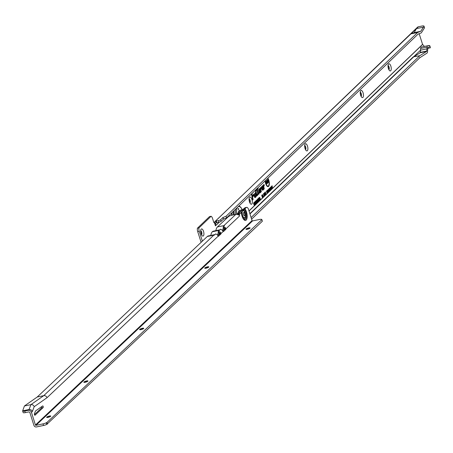 <?xml version="1.0" encoding="UTF-8"?>
<svg xmlns="http://www.w3.org/2000/svg" width="453" height="453" viewBox="0 0 453 453"><rect width="100%" height="100%" fill="white"/><g stroke="black" fill="none" stroke-linecap="round" stroke-linejoin="round"><path stroke-width="0.68" d="M265.294 180.69A4.292 1.75 78.4 0 0 265.758 183.261A4.292 1.75 78.4 0 0 268.267 186.007A4.292 1.75 78.4 0 0 268.646 180.487A4.292 1.75 78.4 0 0 267.644 178.431M266.998 186.104A4.405 1.795 78.4 0 0 267.91 186.194A4.405 1.795 78.4 0 0 268.085 186.075M265.073 180.9A4.847 1.976 78.4 0 0 265.571 183.437A4.847 1.976 78.4 0 0 267.944 186.636A4.847 1.976 78.4 0 0 268.833 180.311A4.847 1.976 78.4 0 0 267.87 178.222M267.734 186.596A4.728 1.925 78.4 0 0 268.635 185.662M256.143 190.034L257.044 189.224L257.825 193.103A0.929 0.379 78.4 0 0 257.887 193.335A0.929 0.379 78.4 0 0 258.431 193.929A0.929 0.379 78.4 0 0 258.47 193.895L258.714 193.25L258.289 193.612L257.961 193.08L257.162 189.111L257.819 188.069L257.061 188.59M258.051 194.127A1.042 0.425 78.4 0 0 258.074 194.122A1.042 0.425 78.4 0 0 258.119 194.082L258.38 193.946M256.047 189.564L256.245 190.537L256.981 189.83L257.644 193.137A1.376 0.561 78.4 0 0 257.734 193.482A1.376 0.561 78.4 0 0 258.408 194.388A1.376 0.561 78.4 0 0 258.601 194.314L259.031 193.901L258.776 192.644L258.142 193.046L257.412 189.416L258.136 188.72L257.938 187.746M256.63 194.818L257.395 194.513L256.834 195.005L256.545 194.62L255.605 189.983M255.486 190.101L256.37 194.501A0.929 0.379 78.4 0 0 256.432 194.733A0.929 0.379 78.4 0 0 256.97 195.328A0.929 0.379 78.4 0 0 257.015 195.294L257.395 194.513M256.596 195.526A1.042 0.425 78.4 0 0 256.619 195.515A1.042 0.425 78.4 0 0 256.664 195.481L256.925 195.345M255.328 190.249L256.188 194.53A1.376 0.561 78.4 0 0 256.279 194.875A1.376 0.561 78.4 0 0 256.953 195.781A1.376 0.561 78.4 0 0 257.145 195.707L257.712 195.169L257.463 193.912L256.698 194.479L255.758 189.835M255.033 196.778L254.235 194.337L254.49 196.302A0.929 0.379 78.4 0 0 254.552 196.534A0.929 0.379 78.4 0 0 255.09 197.129A0.929 0.379 78.4 0 0 255.135 197.1L256.013 196.257L255.401 193.221L255.82 196.024L254.858 196.766M254.716 197.332A1.042 0.425 78.4 0 0 254.739 197.321A1.042 0.425 78.4 0 0 254.784 197.287L255.045 197.146M254.399 196.681A1.376 0.561 78.4 0 0 255.073 197.587A1.376 0.561 78.4 0 0 255.266 197.514L256.256 196.562L255.464 192.616L255.033 193.035L255.571 195.719L254.897 196.37L254.303 193.731L253.867 194.144L254.309 196.336A1.376 0.561 78.4 0 0 254.399 196.681M390.865 66.172A3.658 1.489 -101.6 0 1 391.126 69.943A3.658 1.489 -101.6 0 1 389.642 70.685A3.658 1.489 -101.6 0 1 388.402 68.528A3.658 1.489 -101.6 0 1 388.323 64.281A3.658 1.489 -101.6 0 1 390.865 66.172M388.872 69.666A2.152 0.878 78.4 0 0 389.014 66.931A2.152 0.878 78.4 0 0 388.017 65.521M363.08 92.831A3.658 1.489 -101.6 0 1 363.34 96.608A3.658 1.489 -101.6 0 1 361.856 97.35A3.658 1.489 -101.6 0 1 360.616 95.192A3.658 1.489 -101.6 0 1 360.537 90.94A3.658 1.489 -101.6 0 1 363.08 92.831M361.081 96.325A2.152 0.878 78.4 0 0 361.222 93.59A2.152 0.878 78.4 0 0 360.231 92.186M307.502 146.149A3.658 1.489 -101.6 0 1 307.763 149.926A3.658 1.489 -101.6 0 1 306.279 150.668A3.658 1.489 -101.6 0 1 305.039 148.51A3.658 1.489 -101.6 0 1 304.96 144.258A3.658 1.489 -101.6 0 1 307.502 146.149M305.509 149.649A2.152 0.878 78.4 0 0 305.65 146.914A2.152 0.878 78.4 0 0 304.654 145.504M251.925 199.467A3.658 1.489 -101.6 0 1 252.185 203.244A3.658 1.489 -101.6 0 1 250.702 203.986A3.658 1.489 -101.6 0 1 249.467 201.828A3.658 1.489 -101.6 0 1 249.382 197.582A3.658 1.489 -101.6 0 1 251.925 199.467M249.931 202.967A2.152 0.878 78.4 0 0 250.073 200.232A2.152 0.878 78.4 0 0 249.076 198.822M203.516 231.336A3.658 1.489 -101.6 0 1 203.776 235.113A3.658 1.489 -101.6 0 1 202.293 235.854A3.658 1.489 -101.6 0 1 201.053 233.697A3.658 1.489 -101.6 0 1 200.973 229.445A3.658 1.489 -101.6 0 1 203.516 231.336M201.517 234.835A2.152 0.878 78.4 0 0 201.659 232.1A2.152 0.878 78.4 0 0 200.668 230.69M388.011 65.645A2.152 0.878 -101.6 0 1 388.821 66.97A2.152 0.878 -101.6 0 1 388.816 69.558M360.22 92.304A2.152 0.878 -101.6 0 1 361.03 93.629A2.152 0.878 -101.6 0 1 361.03 96.217M304.648 145.623A2.152 0.878 -101.6 0 1 305.458 146.953A2.152 0.878 -101.6 0 1 305.452 149.541M249.071 198.946A2.152 0.878 -101.6 0 1 249.88 200.271A2.152 0.878 -101.6 0 1 249.875 202.859M200.656 230.809A2.152 0.878 -101.6 0 1 201.466 232.14A2.152 0.878 -101.6 0 1 201.466 234.728M267.383 190.283L268.08 191.121L268.029 192.633L267.429 191.778L267.44 190.243M267.525 193.12L266.783 192.344L266.738 190.9L267.253 191.387L266.857 191.291L266.913 192.219L267.338 192.825L267.485 192.1L267.525 193.12L268.029 192.633L267.751 192.463M269.388 188.357L270.084 189.195L270.039 190.707L269.433 189.852L269.444 188.318M268.182 192.491L270.039 190.707L269.762 190.537M424.399 46.421L422.558 44.377L419.172 33.715M424.416 27.616A3.443 0.781 162.4 0 1 424.506 27.729A3.443 0.781 162.4 0 1 424.495 27.871L421.284 32.905L418.023 34.156L226.602 217.808L223.397 219.144L221.109 221.341A1.721 0.391 162.4 0 1 218.992 222.213L216.761 222.672A1.291 0.294 -17.6 0 0 216.149 222.836L215.605 223.397L215.458 225.866L214.484 222.791A1.291 0.527 -101.6 0 1 214.365 222.853A1.291 0.527 -101.6 0 1 213.674 222.004L212.559 218.493A3.443 1.404 78.4 0 0 211.075 216.268L198.958 227.899A3.443 1.404 78.4 0 0 199.246 231.268L202.378 241.149M254.348 205.764L253.51 203.131L254.082 202.582L254.241 203.08L253.839 203.471L254.014 204.02L254.359 203.686L254.518 205.6L249.003 210.894M254.501 202.185L255.713 204.45L254.807 203.952L254.971 205.164L254.133 202.536L254.586 202.117M255.401 201.274L255.917 201.817L256.047 203.522L256.364 203.216L256.511 203.686L255.962 204.212L255.452 201.24M255.747 201.97L255.13 201.721M256.404 203.442L256.823 203.471L256.115 202.372L255.956 200.741L256.251 200.86L256.908 203.306L256.511 203.686M255.956 200.741L256.251 200.86L255.854 201.03M256.817 201.041L257.355 201.693L257.253 202.978L256.823 202.298L257.23 202.468L257.191 201.868L256.936 201.534L256.732 201.976L256.353 200.447L256.783 200.033L256.845 201.019M256.976 202.078L257.23 202.468L256.879 202.655M257.191 201.868L256.517 201.506L256.845 201.908M257.899 202.355L257.089 200.549L257.225 199.524L258.068 202.191L257.468 202.763M258.771 200.543L257.95 199.847L258 198.782L258.606 199.416L258.159 199.28L258.193 199.852L258.94 200.373L258.725 201.562L258.216 200.792L258.731 200.99L258.771 200.543L258.352 200.373M258.363 200.577L258.731 200.99L257.984 200.809M258.459 199.637L258.159 199.28L257.74 199.252L258.068 199.563M258.737 198.074L259.359 198.674L259.229 198.952L258.895 198.578L258.957 199.626L259.433 200.317L259.626 199.462L259.444 200.872L258.788 199.784L258.788 198.04M259.229 198.952L258.895 198.578L258.476 198.55L258.833 198.873M259.478 197.366L260.096 197.967L259.965 198.238L259.631 197.87L259.694 198.912L260.175 199.603L260.362 198.754L260.181 200.164L259.524 199.077L259.524 197.332M259.965 198.238L259.631 197.87L259.212 197.842L259.569 198.165M262.525 197.916L261.709 195.345L262.004 195.062L262.485 196.2L262.185 194.892L262.474 194.609L263.289 197.18L263.08 197.383L262.785 196.46L263.012 197.451L262.808 197.65L262.451 196.806L262.74 197.712L260.435 199.92M263.952 196.551L263.516 193.657L264.099 196.409L263.289 197.18M264.071 196.087L264.49 196.115L263.974 195.402L264.359 195.475L263.906 193.323L264.575 195.951L264.099 196.409M264.122 195.186L264.337 195.622L263.991 195.809L264.331 195.628M264.552 195.622L264.971 195.651L264.456 194.937L264.841 195.017L264.388 192.865L265.056 195.486L264.575 195.951M264.603 194.722L264.818 195.164L264.473 195.351L264.812 195.169M265.033 195.164L265.452 195.186L264.937 194.473L265.322 194.552L264.869 192.4L265.537 195.028L265.056 195.486M265.084 194.263L265.305 194.699L264.954 194.886M265.515 194.699L265.934 194.728L265.418 194.014L265.803 194.088L265.35 191.936L266.019 194.564L265.537 195.028M265.566 193.799L265.786 194.241L265.435 194.422L265.775 194.246M266.019 194.564L267.349 193.267M267.151 191.602L266.449 191.302M268.612 192.072L267.768 189.949L268.606 191.24L268.425 189.32L269.139 191.568L268.589 190.373L268.748 191.942L268.17 190.685L268.448 192.083M269.348 191.364L268.504 189.241L268.912 188.912L269.178 191.381M268.765 188.992L268.839 189.524L269.246 189.416M270.617 190.147L269.773 188.023L270.645 189.099L270.311 187.508L271.024 189.756L270.152 188.68L270.452 190.158M271.641 189.167L271.121 189.665L270.407 187.412L270.917 186.925L270.662 187.678L270.826 188.193L271.183 187.848L271.132 189.15L271.517 188.782L271.641 189.167L271.03 189.371M271.84 188.975L270.996 186.851L271.868 187.927L271.534 186.336L272.247 188.584L271.375 187.514L271.67 188.992M272.632 188.216L271.579 186.291L272.128 185.764L272.468 188.227M260.022 190.413L259.999 188.267L258.923 189.297A1.942 0.793 78.4 0 0 258.748 191.387A1.942 0.793 78.4 0 0 259.796 193.012A1.942 0.793 78.4 0 0 260.067 192.904L261.336 191.693L260.815 189.105L261.37 188.454L261.115 187.197L260.464 187.819A1.376 0.561 78.4 0 0 260.322 189.195L260.651 190.849L259.705 191.755A0.708 0.289 -101.6 0 1 259.671 191.783A0.708 0.289 -101.6 0 1 259.246 191.285A0.708 0.289 -101.6 0 1 259.292 190.447L259.478 190.934L260.022 190.413L259.58 190.26M262.944 187.61L262.921 185.464L261.845 186.494A1.942 0.793 78.4 0 0 261.67 188.584A1.942 0.793 78.4 0 0 262.717 190.209A1.942 0.793 78.4 0 0 262.989 190.101L264.258 188.884L263.737 186.302L264.292 185.651L264.037 184.394L263.391 185.017A1.376 0.561 78.4 0 0 263.244 186.393L263.572 188.046L262.627 188.952A0.708 0.289 -101.6 0 1 262.593 188.975A0.708 0.289 -101.6 0 1 262.168 188.482A0.708 0.289 -101.6 0 1 262.213 187.644L262.4 188.131L262.944 187.61L262.502 187.457M251.489 193.935A2.475 1.008 78.4 0 0 251.591 194.722L252.655 200.016L253.085 199.603L252.548 196.913L253.839 195.679L253.584 194.422L252.293 195.656L252.089 194.637A1.24 0.504 -101.6 0 1 252.219 193.397L254.076 191.449M255.237 204.195L254.467 203.85M428.045 47.457L428.283 47.412A1.291 0.527 78.4 0 0 428.159 47.401A1.291 0.527 78.4 0 0 427.847 48.007L427.507 51.925A2.582 1.053 78.4 0 1 427.043 53.075L419.874 57.712L419.603 57.452L419.58 57.99L251.602 219.156M226.602 217.808L226.098 216.211L417.57 32.508L420.769 31.28L423.946 26.393L424.455 27.99M417.57 32.508L410.962 33.867L414.161 32.639L416.466 28.59L410.962 33.867M423.074 27.231L416.466 28.59M423.946 26.393L423.991 26.274A3.443 0.781 -17.6 0 0 423.997 26.132A3.443 0.781 -17.6 0 0 421.873 26.059L418.317 26.795A1.976 1.75 46.2 0 0 417.53 27.203L214.229 222.315A1.976 1.75 -133.8 0 0 214.054 222.717M214.229 222.315L215.639 223.295L216.149 222.836L215.645 221.24A1.291 0.294 162.4 0 1 216.257 221.075L218.488 220.617A1.721 0.391 -17.6 0 0 220.605 219.745L222.887 217.548L226.098 216.211M419.625 53.092L420.31 52.435A0.861 0.351 -101.6 0 1 420.163 52.752L413.436 56.982M430.265 47.338A3.443 0.781 162.4 0 1 430.35 47.452A3.443 0.781 162.4 0 1 430.344 47.588L429.835 45.991L429.642 46.257L428.102 45.742A3.012 1.229 78.4 0 0 427.808 45.719A3.012 1.229 78.4 0 0 427.088 47.129L420.656 48.454A3.012 1.229 -101.6 0 1 421.381 47.038A3.012 1.229 -101.6 0 1 421.675 47.061M429.835 45.991A3.443 0.781 -17.6 0 0 429.846 45.849A3.443 0.781 -17.6 0 0 428.04 45.719M413.43 56.982L420.531 50.17L420.656 48.454M420.163 52.752L426.596 51.432A0.861 0.351 78.4 0 0 426.749 51.047L426.941 48.85L420.531 50.17L426.941 48.85L427.088 47.129M427.808 48.443L430.344 47.588M428.283 47.412L430.005 47.99M429.795 46.11L430.299 47.712M426.596 51.432L419.801 55.702L251.098 217.553M419.874 57.712L419.591 57.774M249.875 213.663L413.289 56.88L419.801 55.702M201.115 242.338L197.706 231.585A3.443 1.404 -101.6 0 1 197.417 228.216L209.535 216.585L211.075 216.268M198.958 227.899L197.417 228.216M418.317 26.795L214.711 221.789M420.509 50.192L420.322 52.372A0.861 0.351 -101.6 0 1 420.31 52.435M420.769 31.28L414.161 32.639M252.321 196.704L253.369 195.588M253.386 195.679L253.839 195.679M252.638 199.603L253.085 199.603M252.553 199.513L252.842 199.297L252.298 196.613L253.589 195.373L253.148 194.949L252.157 195.906M251.675 193.754A2.027 0.827 78.4 0 0 251.772 194.694L252.723 199.416M253.516 195.028L252.23 196.262L251.908 194.665A1.687 0.685 -101.6 0 1 251.851 193.584M254.852 197.48L255.792 196.472M255.809 196.562L256.256 196.562M255.35 195.934L254.75 196.625M253.895 194.263L254.235 194.337M255.373 196.024L255.82 196.024M255.056 193.148L255.401 193.221M256.732 195.679L257.247 195.073M257.264 195.169L257.712 195.169M261.953 187.463L262.389 187.468M262.559 188.992L262.276 189.139A0.821 0.334 -101.6 0 1 262.253 189.156L262.593 188.975M263.544 185.934L263.822 185.554M263.844 185.651L264.292 185.651M262.502 190.13A1.829 0.747 78.4 0 0 262.576 190.073L263.793 188.793M263.81 188.89L264.258 188.884M263.357 188.255L262.372 189.309M262.395 187.525L262.729 186.189L261.981 186.908A1.495 0.612 78.4 0 0 261.885 188.691A1.495 0.612 78.4 0 0 262.791 189.739A1.495 0.612 78.4 0 0 262.859 189.688L264.014 188.584L263.561 186.336L263.974 184.994L263.25 185.26M262.304 189.96A1.614 0.657 78.4 0 0 262.434 189.932A1.614 0.657 78.4 0 0 262.508 189.875L262.712 189.767M262.729 186.189L261.675 186.772M263.374 188.346L263.822 188.346L262.757 189.365A1.155 0.47 -101.6 0 1 262.593 189.428A1.155 0.47 -101.6 0 1 261.976 188.465A1.155 0.47 -101.6 0 1 262.077 187.231L262.581 186.744L262.587 187.406M263.974 184.994L263.521 185.43A0.929 0.379 78.4 0 0 263.42 186.359L263.822 188.346M259.031 190.266L259.467 190.277M259.637 191.795L259.354 191.942A0.821 0.334 -101.6 0 1 259.331 191.959L259.671 191.783M260.622 188.742L260.9 188.357M260.922 188.454L261.37 188.454M259.58 192.933A1.829 0.747 78.4 0 0 259.648 192.882L260.871 191.596M260.888 191.693L261.336 191.693M260.43 191.058L259.45 192.112M259.467 190.328L259.807 188.992L259.054 189.711A1.495 0.612 78.4 0 0 258.963 191.494A1.495 0.612 78.4 0 0 259.869 192.542A1.495 0.612 78.4 0 0 259.937 192.491L261.092 191.387L260.639 189.139L261.053 187.797L260.328 188.063M259.382 192.763A1.614 0.657 78.4 0 0 259.512 192.735A1.614 0.657 78.4 0 0 259.586 192.678L259.79 192.57M259.807 188.992L258.754 189.575M260.452 191.155L260.9 191.149L259.835 192.174A1.155 0.47 -101.6 0 1 259.671 192.236A1.155 0.47 -101.6 0 1 259.054 191.268A1.155 0.47 -101.6 0 1 259.156 190.034L259.66 189.552L259.665 190.209M261.053 187.797L260.6 188.233A0.929 0.379 78.4 0 0 260.498 189.161L260.9 191.149M257.185 189.207L257.666 188.629M257.683 188.725L258.136 188.72M258.601 194.314L258.193 194.286L258.561 193.81M258.584 193.901L259.031 193.901M256.171 190.175L256.981 189.83M258.714 193.25L258.085 193.425M256.942 188.703L256.307 189.932M267.797 181.953L267.372 182.066L267.259 183.137L267.678 183.165L266.947 182.508L267.553 182.191L266.715 181.602L266.817 180.498L267.474 181.064L266.976 181.387L267.797 181.953L267.468 183.255M267.179 182.231L267.491 182.542L266.8 182.457L267.14 182.729M267.553 182.191L266.981 182.072M267.247 181.336L266.596 181.087M268.369 182.463L268.119 182.695L267.293 180.084L267.961 179.445L268.153 180.056L267.734 180.464L267.848 180.832L268.216 180.481L268.414 181.092L268.046 181.449L268.369 182.463L268.046 182.468M266.692 184.065L266.449 184.303L265.622 181.687L265.854 181.466L266.557 182.491L266.387 180.951L267.219 183.567L266.976 183.793L266.29 182.786L266.692 184.065L266.375 184.077M266.29 182.786L265.911 182.604M267.219 183.567L266.823 183.573M266.466 182.655L266.704 183.397M266.557 182.491L266.347 182.876M265.73 182.027L266.228 182.757M268.046 181.449L267.729 181.455M268.414 181.092L267.695 181.353M267.865 180.821L267.955 181.104M267.734 180.464L267.417 180.47M268.153 180.056L267.383 180.368M267.61 179.784L267.7 180.068M266.976 181.387L266.596 181.574L267.372 182.066M266.947 181.336L266.523 181.455M266.942 181.268L266.506 181.279M267.474 181.064L266.466 180.685M267.049 182.061L267.457 182.095M254.518 204.19L253.901 204.354M254.241 203.08L253.567 203.301M258.957 199.626L258.533 199.739M259.359 198.674L258.386 198.261M259.178 200.787L259.597 200.809L258.997 201.302M259.303 200.39L259.224 200.724M259.626 199.462L259.218 199.665M259.694 198.912L259.275 199.031M260.096 197.967L259.127 197.553M259.914 200.073L260.333 200.101L259.699 200.628M260.045 199.682L259.965 200.016M260.362 198.754L259.954 198.958M258.878 201.5L258.459 201.472M258.601 201.064L258.504 201.421M258.94 200.373L258.516 200.486L258.193 200.033L258.561 199.841M258.193 199.852L257.802 200.028M258.119 199.688L257.695 199.807M258.606 199.416L257.649 198.969M258.425 200.583L258.057 200.334L258.465 200.368M254.711 203.391L254.903 203.969L255.305 203.805M254.15 202.372L255.05 202.678M254.88 202.842L254.461 202.87L254.648 203.454L254.88 202.842L254.19 202.706M254.631 203.669L255.118 203.55L254.728 203.731M256.047 203.522L255.628 203.771M255.917 201.817L255.05 201.46M255.611 202.366L255.152 202.361M256.477 203.72L255.877 203.907M256.964 202.91L257.383 202.938L256.908 203.306M257.355 201.693L256.93 201.806L256.466 201.228M256.743 201.155L256.364 201.449M256.942 200.532L256.398 200.628M256.913 201.885L256.472 201.868M256.664 201.845L256.239 201.959M256.285 202.208L256.104 201.217L256.285 202.208L255.86 202.327M256.675 203.001L256.324 203.187L256.675 203.001M262.451 196.806L261.993 196.223M262.785 196.46L262.417 195.911M262.485 196.2L262.332 196.653M261.902 195.945L262.049 196.296M265.883 193.624L265.458 193.742M265.401 194.088L264.977 194.201M264.92 194.547L264.495 194.665M264.439 195.011L264.014 195.124M266.913 192.219L266.5 192.321M267.253 191.387L266.375 191.053M267.463 193.21L267.055 193.221M267.485 192.1L267.089 192.259M270.254 190.073L269.711 190.668L270.118 190.662M269.405 188.924L269.563 189.728L269.156 189.835M270.084 189.195L269.671 189.303M269.563 189.728L269.994 190.277L269.631 190.424M269.597 190.453L269.994 190.277L269.778 188.895M268.25 191.998L267.706 192.593L268.114 192.587M267.4 190.849L267.559 191.653L267.151 191.761M268.08 191.121L267.666 191.223M267.559 191.653L267.989 192.197L267.627 192.349M267.593 192.372L267.989 192.197L267.774 190.821M271.307 188.238L270.724 188.414M271.041 187.316L270.441 187.508M269.212 190.385L268.805 190.396M268.957 190.13L268.895 189.371L268.805 190.198M269.122 189.552L268.544 189.377M268.606 191.24L268.306 191.585M46.733 417.445A2.152 0.481 162.5 0 1 46.738 417.44A2.152 0.481 162.5 0 1 46.846 417.309A2.152 0.481 162.5 0 1 49.496 416.228A2.152 0.481 162.5 0 1 50.73 416.177A2.152 0.481 162.5 0 1 50.736 416.182M83.93 382.343A2.152 0.481 162.5 0 1 83.93 382.338A2.152 0.481 162.5 0 1 84.037 382.207A2.152 0.481 162.5 0 1 86.687 381.126A2.152 0.481 162.5 0 1 87.922 381.081A2.152 0.481 162.5 0 1 87.927 381.081M139.717 329.693A2.152 0.481 162.5 0 1 139.717 329.688A2.152 0.481 162.5 0 1 139.824 329.558A2.152 0.481 162.5 0 1 142.474 328.476A2.152 0.481 162.5 0 1 143.714 328.431A2.152 0.481 162.5 0 1 143.72 328.431M204.801 268.267A2.152 0.481 162.5 0 1 204.807 268.261A2.152 0.481 162.5 0 1 204.909 268.136A2.152 0.481 162.5 0 1 207.559 267.055A2.152 0.481 162.5 0 1 208.799 267.004A2.152 0.481 162.5 0 1 208.805 267.01M246.064 229.331A2.152 0.481 162.5 0 1 246.064 229.326A2.152 0.481 162.5 0 1 246.172 229.195A2.152 0.481 162.5 0 1 248.822 228.114A2.152 0.481 162.5 0 1 250.056 228.069A2.152 0.481 162.5 0 1 250.062 228.069M237.927 214.745A1.291 0.527 78.4 0 0 237.91 214.569L239.818 212.616L239.892 211.981L244.892 207.831A3.443 1.404 -101.6 0 1 245.203 207.661A3.443 1.404 -101.6 0 1 245.56 207.695M239.892 211.981L239.677 212.389A5.713 2.327 78.4 0 0 239.682 212.746M243.165 218.193A4.751 1.937 78.4 0 0 244.897 218.618A4.751 1.937 78.4 0 0 245.481 214.229A4.751 1.937 78.4 0 0 243.42 209.801L241.511 211.964M243.42 209.801L246.426 207.514A3.443 1.404 -101.6 0 1 246.743 207.344A3.443 1.404 -101.6 0 1 248.601 209.62L252.055 220.594L35.442 425.022A0.43 0.379 -133.3 0 0 35.951 425.339L43.035 423.883L43.539 425.48A3.443 0.764 162.5 0 0 46.784 424.387L262.378 221.223L261.874 219.626L46.959 422.445L47.463 424.048M43.177 406.494A0.861 0.351 78.4 0 0 42.712 405.922A0.861 0.351 78.4 0 0 42.656 405.95L35.793 410.758A4.298 1.75 78.4 0 0 35.294 411.483L34.417 413.77A0.861 0.351 78.4 0 0 34.468 414.75A0.861 0.351 78.4 0 0 34.921 415.288A0.861 0.351 78.4 0 0 35 415.242L43.137 407.564A0.861 0.351 78.4 0 0 43.177 406.494M34.434 414.642L41.597 407.881A0.861 0.351 78.4 0 0 41.636 406.811A0.861 0.351 78.4 0 0 41.597 406.692M47.978 417.4A2.152 0.481 -17.5 0 0 50.753 416.064A2.152 0.481 -17.5 0 0 49.434 416.024A2.152 0.481 -17.5 0 0 46.653 417.36A2.152 0.481 -17.5 0 0 47.978 417.4M85.17 382.298A2.152 0.481 -17.5 0 0 87.95 380.967A2.152 0.481 -17.5 0 0 86.625 380.928A2.152 0.481 -17.5 0 0 83.845 382.258A2.152 0.481 -17.5 0 0 85.17 382.298M140.957 329.648A2.152 0.481 -17.5 0 0 143.737 328.317A2.152 0.481 -17.5 0 0 142.412 328.278A2.152 0.481 -17.5 0 0 139.632 329.608A2.152 0.481 -17.5 0 0 140.957 329.648M206.047 268.227A2.152 0.481 -17.5 0 0 208.822 266.891A2.152 0.481 -17.5 0 0 207.497 266.851A2.152 0.481 -17.5 0 0 204.722 268.187A2.152 0.481 -17.5 0 0 206.047 268.227M247.304 229.286A2.152 0.481 -17.5 0 0 250.084 227.955A2.152 0.481 -17.5 0 0 248.759 227.916A2.152 0.481 -17.5 0 0 245.979 229.246A2.152 0.481 -17.5 0 0 247.304 229.286M24.422 405.984L22.661 410.831L29.066 409.512A2.752 2.435 46.7 0 1 32.333 411.562L34.19 406.698L47.004 397.717A2.752 2.435 -133.3 0 0 43.737 395.662L213.816 235.152L207.315 236.489L37.237 397.004L43.737 395.662L30.923 404.642L24.422 405.984L37.237 397.004M214.988 234.569L208.335 235.934A11.183 4.558 78.4 0 0 207.315 236.489M210.809 235.424A11.183 4.558 -101.6 0 1 212.332 231.76L219.405 230.3A11.183 4.558 -101.6 0 0 219.009 230.775L219.405 230.3M220.073 229.767L213.42 231.138A11.183 4.558 78.4 0 0 212.417 231.676L212.423 231.738M215.894 230.628A11.183 4.558 -101.6 0 1 217.434 226.942L228.544 216.534A3.443 0.764 162.5 0 1 232.378 215.113L235.798 214.405A2.752 2.435 46.7 0 1 236.647 214.382L238.867 214.943A2.752 2.435 46.7 0 1 239.501 216.047L239.275 215.305A1.291 0.527 78.4 0 0 239.45 214.252L241.358 212.298A6.535 2.661 -101.6 0 0 243.199 218.714A6.535 2.661 -101.6 0 0 246.177 220.124A6.535 2.661 -101.6 0 0 247.106 215.022A6.535 2.661 -101.6 0 0 244.988 208.873M214.858 234.688A11.183 4.558 78.4 0 0 214.394 235.033L213.816 235.152A2.752 2.435 -133.3 0 1 214.416 235.107L215.724 233.873L216.755 234.478A2.752 2.435 46.7 0 1 217.768 235.424L218.21 236.143A0.861 0.351 78.4 0 0 218.454 236.273A0.861 0.351 78.4 0 0 218.533 236.228L220.854 234.037A0.861 0.351 78.4 0 0 220.99 233.522L220.673 232.683A2.752 2.435 -133.3 0 0 219.66 231.738L218.136 231.591L219.009 230.775M217.927 235.662L219.32 234.348A0.861 0.351 78.4 0 0 219.45 233.839L219.371 233.488A1.031 0.912 -133.3 0 0 218.992 233.131L218.136 231.591M219.428 230.356L220.662 229.212L221.693 229.818A2.752 2.435 46.7 0 1 222.712 230.764L223.148 231.477A0.861 0.351 78.4 0 0 223.391 231.608A0.861 0.351 78.4 0 0 223.471 231.568L225.798 229.371A0.861 0.351 78.4 0 0 225.928 228.856L225.617 228.023A2.752 2.435 -133.3 0 0 224.597 227.072L223.08 226.93L224.093 225.973A11.183 4.558 -101.6 0 1 224.512 225.486L223.935 225.605L235.798 214.405M219.943 229.892A11.183 4.558 78.4 0 0 219.495 230.22L212.417 231.676M222.865 231.002L224.258 229.688A0.861 0.351 78.4 0 0 224.388 229.173L224.314 228.822A1.031 0.912 -133.3 0 0 223.929 228.471L224.597 227.072M223.929 228.471L223.08 226.93M224.512 225.486L224.093 225.973M218.992 233.131L219.66 231.738M22.656 410.837A3.443 0.764 162.5 0 0 22.65 410.973A3.443 0.764 162.5 0 0 24.768 411.035L28.194 410.333A2.752 2.435 46.7 0 1 31.461 412.383L35.442 425.022M24.768 411.035L25.272 412.638L28.698 411.93A1.031 0.912 46.7 0 1 29.921 412.7L33.901 425.339A2.152 1.903 -133.3 0 0 36.455 426.941L43.539 425.48M46.959 422.445L46.28 422.785A3.443 0.764 162.5 0 1 43.035 423.883M252.055 220.594A0.43 0.379 46.7 0 0 252.57 220.911L259.648 219.456A3.443 0.764 162.5 0 1 261.732 219.456L261.874 219.626M25.272 412.638A3.443 0.764 162.5 0 1 23.154 412.575A3.443 0.764 162.5 0 1 23.16 412.434M239.501 216.047L225.928 228.856L224.388 229.173M223.148 231.477L220.99 233.522L219.45 233.839M219.371 233.488L220.673 232.683M224.314 228.822L225.617 228.023M217.514 235.101A0.861 0.351 -101.6 0 0 217.587 235.101A0.861 0.351 -101.6 0 0 217.791 234.716A11.183 4.558 -101.6 0 1 218.386 231.987M223.38 227.434A11.183 4.558 -101.6 0 0 222.876 229.92A0.861 0.351 78.4 0 1 222.672 230.3A0.861 0.351 78.4 0 1 222.514 230.26A11.183 4.558 78.4 0 0 221.613 229.773M218.623 235.005A9.462 3.856 -101.6 0 1 219.093 233.199M223.708 230.203A9.462 3.856 -101.6 0 1 224.105 228.595M34.19 406.698A2.752 2.435 -133.3 0 0 30.923 404.642L29.066 409.512L28.194 410.333M238.748 208.844L238.663 209.682L238.312 209.258L238.403 208.42L238.748 208.844M241.047 210.407L241.138 209.597L241.557 210.407M237.842 213.465L237.751 214.303L237.491 213.04L237.842 213.465M234.252 214.722A9.417 3.839 -101.6 0 1 234.076 210.639M238.363 208.437L238.623 209.682M237.457 213.052L237.712 214.303M241.104 209.609L241.483 210.481M233.21 211.472A9.547 3.89 78.4 0 0 233.431 214.892M234.201 214.733A9.547 3.89 -101.6 0 1 234.008 210.707M242.502 215.305A3.613 1.472 78.4 0 0 244.456 217.695A3.613 1.472 78.4 0 0 244.943 213.006A3.613 1.472 78.4 0 0 242.995 210.617A3.613 1.472 78.4 0 0 242.502 215.305M244.648 213.55A1.659 0.674 -101.6 0 1 244.575 215.622A1.659 0.674 -101.6 0 1 244.093 215.594A1.659 0.674 -101.6 0 1 243.533 214.609A1.659 0.674 -101.6 0 1 243.499 212.689A1.659 0.674 -101.6 0 1 243.606 212.542A1.659 0.674 -101.6 0 1 244.648 213.55M242.882 210.651A3.613 1.472 78.4 0 0 242.768 210.662A3.613 1.472 78.4 0 0 242.276 215.356A3.613 1.472 78.4 0 0 244.224 217.74A3.613 1.472 78.4 0 0 244.337 217.706M240.26 211.636A4.128 1.682 -101.6 0 1 241.472 210.492M238.805 213.573A4.128 1.682 -101.6 0 1 239.467 210.922L241.511 210.503M256.738 195.685L257.145 195.707M254.858 197.485L255.266 197.514M422.558 44.377L270.186 190.566M215.458 225.837L219.32 222.134M254.971 205.164L254.518 205.6M258.725 201.562L258.068 202.191M255.52 204.637L255.141 205.005M422.604 44.462L249.031 210.99M413.549 56.987L249.96 213.935M423.991 26.274L424.495 27.871M222.995 217.491L223.505 219.088M222.887 217.548L223.397 219.144M220.605 219.745L221.109 221.341M218.488 220.617L218.992 222.213M216.257 221.075L216.761 222.672M214.62 223.21L215.605 223.397L216.206 222.819M215.424 225.741L219.173 222.174M197.706 231.585L199.246 231.268M426.749 51.047L420.322 52.372M261.919 187.621L262.213 187.644M262.576 190.073L262.989 190.101M262.417 189.343L262.757 189.365M263.21 185.407L263.521 185.43M261.636 186.885L261.981 186.908M258.997 190.43L259.292 190.447M259.648 192.882L260.067 192.904M259.495 192.151L259.835 192.174M260.288 188.21L260.6 188.233M258.714 189.688L259.054 189.711M256.053 203.131L255.617 203.165M243.102 218.097A4.706 1.92 78.4 0 0 244.875 218.578A4.706 1.92 78.4 0 0 245.447 214.201A4.706 1.92 78.4 0 0 243.38 209.824M241.511 212.1A5.572 2.271 78.4 0 0 243.363 218.488A5.572 2.271 78.4 0 0 245.634 219.28A5.572 2.271 78.4 0 0 246.387 214.592A5.572 2.271 78.4 0 0 244.314 209.32M47.004 397.717L218.21 236.143M31.461 412.383L32.333 411.562M223.935 225.605L217.434 226.942M246.426 207.514L244.892 207.831M239.478 214.076L237.938 214.394M46.28 422.785L46.784 424.387M252.57 220.911L35.951 425.339M224.258 229.688L225.798 229.371M219.32 234.348L220.854 234.037M239.45 214.252L237.91 214.569M41.597 407.881L43.137 407.564M217.791 234.716L217.242 234.83M222.876 229.92L222.213 230.056M238.606 213.759A4.298 1.75 -101.6 0 1 239.648 210.605A4.298 1.75 -101.6 0 1 239.948 210.605M239.847 210.662A4.213 1.716 78.4 0 0 238.714 213.657M232.129 215.164A9.337 3.805 -101.6 0 1 231.919 212.712M231.749 215.254A8.477 3.454 -101.6 0 1 231.568 213.046M235.668 214.433A9.337 3.805 -101.6 0 1 235.656 209.127M236.772 214.399A8.477 3.454 -101.6 0 1 237.655 207.202M238.08 206.794A8.477 3.454 -101.6 0 1 242.293 209.801M238.391 213.963A4.473 1.823 -101.6 0 1 240.045 210.566M268.267 186.007L267.91 186.194M258.431 193.929L258.074 194.122M256.97 195.328L256.619 195.515M255.09 197.129L254.739 197.321M430.35 47.452L429.846 45.849M423.997 26.132L424.506 27.729M421.381 47.038L427.808 45.719M262.791 189.739L262.434 189.932M259.869 192.542L259.512 192.735M266.687 181.041L267.089 181.075M267.1 182.757L267.457 182.57M258.555 198.522L258.957 198.556M259.042 200.838L259.444 200.872M259.292 197.808L259.694 197.842M259.784 200.13L260.186 200.164M257.831 199.212L258.233 199.246M258.216 200.322L258.618 200.356M258.34 201.206L258.697 201.013M254.552 203.805L254.96 203.839M254.337 202.61L254.739 202.644M255.186 201.698L255.588 201.732M256.579 201.483L256.981 201.517M256.862 202.667L257.219 202.474M264.937 194.898L265.294 194.705M266.511 191.274L266.908 191.268M269.178 188.72L269.575 188.714M267.174 190.645L267.57 190.639M268.578 189.326L268.974 189.32M239.665 212.763L239.66 212.327M243.363 218.488L241.523 212.027M22.65 410.973L23.154 412.575M246.743 207.344L245.203 207.661M239.648 210.605L239.96 210.6M231.483 213.125L231.676 215.277M242.378 209.75L240.69 207.14L238.969 205.945"/></g></svg>
